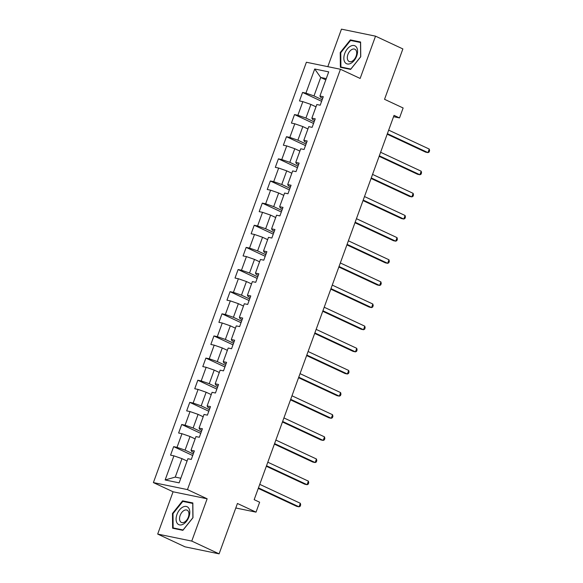 <?xml version="1.0" encoding="UTF-8"?>
<svg xmlns="http://www.w3.org/2000/svg" width="583" height="583" viewBox="0 0 583 583"><rect width="100%" height="100%" fill="white"/><g stroke="black" fill="none" stroke-linecap="round" stroke-linejoin="round"><path stroke-width="0.87" d="M157.687 534.072L185.03 546.839L219.099 553.85L191.756 541.082L207.147 498.793L187.464 489.603L153.395 482.593L173.078 491.782L157.687 534.072L191.756 541.082M187.464 489.603L340.45 69.26L306.388 62.25L153.395 482.593M340.45 69.26L360.141 78.45L375.532 36.161L341.463 29.15L327.814 66.659M375.532 36.161L402.875 48.928L384.54 99.307L403.13 107.986L399.515 117.926L394.042 115.368L254.173 499.667L259.639 502.218L256.024 512.151L237.434 503.472L219.099 553.85M314.718 68.998L305.937 93.12L302.577 92.427L299.48 100.946L302.839 101.639L297.877 115.259L294.517 114.567L291.42 123.086L294.779 123.778L289.824 137.399L286.464 136.706L283.36 145.218L286.727 145.91L281.764 159.538L278.404 158.846L275.307 167.357L278.667 168.05L273.704 181.677L270.344 180.985L267.247 189.497L270.607 190.189L265.651 203.81L262.292 203.124L259.187 211.636L262.547 212.329L257.591 225.949L254.232 225.257L251.135 233.776L254.494 234.468L249.531 248.088L246.172 247.396L243.075 255.915L246.434 256.607L241.479 270.228L238.119 269.535L235.015 278.047L238.374 278.74L233.419 292.367L230.059 291.675L226.962 300.187L230.321 300.879L225.359 314.507L221.999 313.814L218.902 322.326L222.261 323.018L217.306 336.639L213.946 335.946L210.842 344.466L214.201 345.158L209.246 358.778L205.886 358.086L202.789 366.605L206.149 367.297L201.186 380.918L197.826 380.225L194.729 388.744L198.089 389.429L193.133 403.057L189.766 402.365L186.669 410.877L190.029 411.569L185.073 425.196L181.714 424.504L178.617 433.016L181.976 433.708L177.013 447.336L173.654 446.644L170.557 455.155L173.916 455.848L165.135 479.969L179.127 482.855L187.908 458.726L191.275 459.419L194.372 450.907L191.013 450.214L195.968 436.587L199.328 437.279L202.425 428.767L199.065 428.075L204.028 414.455L207.388 415.147L210.485 406.628L207.125 405.936L212.081 392.315L215.448 393.008L218.545 384.489L215.185 383.796L220.141 370.176L223.5 370.868L226.598 362.356L223.238 361.664L228.201 348.036L231.56 348.729L234.657 340.217L231.298 339.525L236.253 325.897L239.62 326.589L242.717 318.078L239.358 317.385L244.313 303.765L247.673 304.45L250.777 295.938L247.411 295.246L252.373 281.625L255.733 282.318L258.83 273.799L255.471 273.106L260.426 259.486L263.793 260.178L266.89 251.659L263.531 250.967L268.486 237.347L271.846 238.039L274.95 229.527L271.583 228.835L276.546 215.207L279.906 215.899L283.003 207.388L279.643 206.695L284.606 193.068L287.966 193.76L291.063 185.248L287.703 184.556L292.659 170.936L296.018 171.628L299.123 163.109L295.756 162.417L300.719 148.796L304.078 149.488L307.175 140.969L303.816 140.277L308.779 126.657L312.138 127.349L315.235 118.83L311.876 118.145L316.831 104.517L320.191 105.21L323.295 96.698L319.929 96.006L328.71 71.877L314.718 68.998L320.708 77.473L313.997 95.925L322.18 99.744M191.013 450.214L191.705 451.497L193.796 452.481M193.257 453.953L185.073 450.134L190.029 436.507L195.13 438.89M177.013 447.336L185.073 450.134M181.976 433.708L190.029 436.507M199.065 428.075L199.758 429.358L201.856 430.341M201.317 431.821L193.133 427.995L198.089 414.375L203.19 416.75M185.073 425.196L193.133 427.995M190.029 411.569L198.089 414.375M207.125 405.936L207.818 407.225L209.916 408.202M209.377 409.681L201.186 405.855L206.149 392.235L211.25 394.618M193.133 403.057L201.186 405.855M198.089 389.429L206.149 392.235M215.185 383.796L215.878 385.086L217.969 386.063M217.43 387.542L209.246 383.716L214.201 370.096L219.303 372.479M201.186 380.918L209.246 383.716M206.149 367.297L214.201 370.096M223.238 361.664L223.93 362.947L226.029 363.923M225.49 365.403L217.306 361.584L222.261 347.956L227.363 350.339M209.246 358.778L217.306 361.584M214.201 345.158L222.261 347.956M231.298 339.525L231.99 340.807L234.089 341.784M233.55 343.263L225.359 339.444L230.321 325.817L235.423 328.2M217.306 336.639L225.359 339.444M222.261 323.018L230.321 325.817M239.358 317.385L240.05 318.668L242.142 319.652M241.602 321.131L233.419 317.305L238.374 303.677L243.475 306.06M225.359 314.507L233.419 317.305M230.321 300.879L238.374 303.677M247.411 295.246L248.103 296.528L250.202 297.512M249.662 298.992L241.479 295.166L246.434 281.545L251.535 283.921M233.419 292.367L241.479 295.166M238.374 278.74L246.434 281.545M255.471 273.106L256.163 274.396L258.262 275.373M257.722 276.852L249.531 273.026L254.494 259.406L259.595 261.789M241.479 270.228L249.531 273.026M246.434 256.607L254.494 259.406M263.531 250.967L264.223 252.257L266.314 253.233M265.782 254.713L257.591 250.887L262.547 237.266L267.648 239.649M249.531 248.088L257.591 250.887M254.494 234.468L262.547 237.266M271.583 228.835L272.276 230.117L274.374 231.094M273.835 232.573L265.651 228.755L270.607 215.127L275.708 217.51M257.591 225.949L265.651 228.755M262.547 212.329L270.607 215.127M279.643 206.695L280.336 207.978L282.434 208.954M281.895 210.434L273.704 206.615L278.667 192.988L283.768 195.371M265.651 203.81L273.704 206.615M270.607 190.189L278.667 192.988M287.703 184.556L288.396 185.839L290.487 186.822M289.955 188.302L281.764 184.476L286.719 170.855L291.821 173.231M273.704 181.677L281.764 184.476M278.667 168.05L286.719 170.855M295.756 162.417L296.448 163.699L298.547 164.683M298.008 166.162L289.824 162.336L294.779 148.716L299.881 151.092M281.764 159.538L289.824 162.336M286.727 145.91L294.779 148.716M303.816 140.277L304.508 141.567L306.607 142.543M306.068 144.023L297.877 140.197L302.839 126.577L307.941 128.96M289.824 137.399L297.877 140.197M294.779 123.778L302.839 126.577M311.876 118.145L312.568 119.428L314.66 120.404M314.128 121.883L305.937 118.058L310.899 104.437L315.993 106.82M297.877 115.259L305.937 118.058M302.839 101.639L310.899 104.437M319.929 96.006L320.621 97.288L322.72 98.265M325.81 79.856L320.708 77.473L326.261 78.618M305.937 93.12L313.997 95.925M235.787 507.99L256.024 512.151M393.561 116.695L399.515 117.926M187.07 461.029L181.976 458.646L175.257 477.098L180.81 478.242M165.135 479.969L175.257 477.098M173.916 455.848L181.976 458.646M302.577 92.427L321.612 101.318M294.517 114.567L313.552 123.458M286.464 136.706L305.492 145.597M278.404 158.846L297.439 167.729M270.344 180.985L289.379 189.869M262.292 203.124L281.319 212.008M254.232 225.257L273.267 234.147M246.172 247.396L265.207 256.287M238.119 269.535L257.147 278.419M230.059 291.675L249.094 300.558M221.999 313.814L241.034 322.698M213.946 335.946L232.974 344.837M205.886 358.086L224.921 366.977M197.826 380.225L216.861 389.116M189.766 402.365L208.801 411.248M181.714 424.504L200.749 433.388M173.654 446.644L192.689 455.527M340.232 52.543L340.377 67.293L350.638 69.406L360.753 56.762L360.607 42.012L350.347 39.899L340.232 52.543L340.771 52.791M207.147 498.793L173.078 491.782M182.873 530.333L192.988 517.697L192.842 502.94L182.581 500.833L172.466 513.47L172.612 528.22L182.873 530.333M352.321 40.825L350.347 39.899M173.005 513.718L172.466 513.47M184.556 501.752L182.581 500.833M387.192 134.192L425.67 152.156L427.973 152.629L387.382 133.675M429.263 149.08L429.605 150.662L429.088 152.083L427.973 152.629L429.263 149.08L388.672 130.126M344.808 62.126A9.882 6.005 -65 0 0 354.216 60.435A9.882 6.005 -65 0 0 356.614 47.383A9.882 6.005 -65 0 0 347.206 49.074A9.882 6.005 -65 0 0 344.808 62.126M347.964 60.406A6.763 4.11 -65 0 0 349.144 61.492A6.763 4.11 -65 0 0 355.12 58.227A6.763 4.11 -65 0 0 356.045 50.313A6.763 4.11 -65 0 0 354.865 49.227A6.763 4.11 -65 0 0 348.889 52.492A6.763 4.11 -65 0 0 347.964 60.406M350.572 40.46L360.513 42.508L360.651 56.799L350.849 69.049L340.909 67.001L340.771 52.71L350.572 40.46M342.447 67.715L340.909 67.001M188.928 516.917A9.882 6.005 -65 0 0 186.305 506.459A9.882 6.005 -65 0 0 176.962 514.454A9.882 6.005 -65 0 0 179.586 524.904A9.882 6.005 -65 0 0 188.928 516.917M188.338 517.128A6.763 4.11 -65 0 0 187.099 510.161A6.763 4.11 -65 0 0 180.147 515.445A6.763 4.11 -65 0 0 181.379 522.419A6.763 4.11 -65 0 0 188.338 517.128M173.144 527.928L173.005 513.638L182.807 501.395L192.747 503.435L192.886 517.733L183.084 529.976L173.144 527.928L174.681 528.643M379.139 156.324L417.61 174.288L419.913 174.762L379.322 155.814M421.203 171.22L421.545 172.801L421.028 174.222L419.913 174.762L421.203 171.22L380.619 152.265M371.079 178.464L409.55 196.427L411.853 196.901L371.269 177.953M413.143 193.352L413.493 194.941L412.975 196.362L411.853 196.901L413.143 193.352L372.559 174.404M363.02 200.603L401.498 218.567L403.793 219.04L363.209 200.093M405.09 215.491L405.433 217.08L404.915 218.501L403.793 219.04L405.09 215.491L364.499 196.544M354.967 222.742L393.438 240.706L395.74 241.18L355.149 222.225M397.03 237.631L397.373 239.219L396.855 240.633L395.74 241.18L397.03 237.631L356.439 218.683M346.907 244.882L385.378 262.846L387.68 263.319L347.096 244.364M388.97 259.77L389.32 261.359L388.803 262.773L387.68 263.319L388.97 259.77L348.386 240.815M338.847 267.021L377.325 284.985L379.62 285.459L339.036 266.504M380.918 281.91L381.26 283.491L380.743 284.912L379.62 285.459L380.918 281.91L340.326 262.955M330.794 289.153L369.265 307.117L371.568 307.591L330.976 288.643M372.858 304.049L373.2 305.63L372.683 307.052L371.568 307.591L372.858 304.049L332.266 285.094M322.734 311.293L361.205 329.257L363.508 329.73L322.924 310.783M364.798 326.181L365.14 327.77L364.63 329.191L363.508 329.73L364.798 326.181L324.214 307.234M314.674 333.432L353.152 351.396L355.448 351.87L314.864 332.922M356.745 348.321L357.087 349.909L356.57 351.33L355.448 351.87L356.745 348.321L316.154 329.373M306.622 355.572L345.092 373.535L347.395 374.009L306.804 355.054M348.685 370.46L349.028 372.049L348.51 373.463L347.395 374.009L348.685 370.46L308.094 351.513M298.562 377.711L337.032 395.675L339.335 396.149L298.751 377.194M340.625 392.599L340.968 394.188L340.457 395.602L339.335 396.149L340.625 392.599L300.041 373.645M290.502 399.851L328.98 417.814L331.275 418.288L290.691 399.333M332.572 414.739L332.915 416.32L332.397 417.741L331.275 418.288L332.572 414.739L291.981 395.784M282.449 421.983L320.92 439.946L323.222 440.42L282.631 421.473M324.512 436.878L324.855 438.46L324.337 439.881L323.222 440.42L324.512 436.878L283.921 417.924M274.389 444.122L312.86 462.086L315.163 462.559L274.578 443.612M316.452 459.01L316.795 460.599L316.285 462.02L315.163 462.559L316.452 459.01L275.868 440.063M266.329 466.262L304.807 484.225L307.103 484.699L266.518 465.751M308.4 481.15L308.742 482.739L308.225 484.16L307.103 484.699L308.4 481.15L267.808 462.202M258.269 488.401L296.747 506.365L299.05 506.838L258.458 487.884M300.34 503.289L300.682 504.878L300.165 506.292L299.05 506.838L300.34 503.289L259.748 484.342"/></g></svg>
